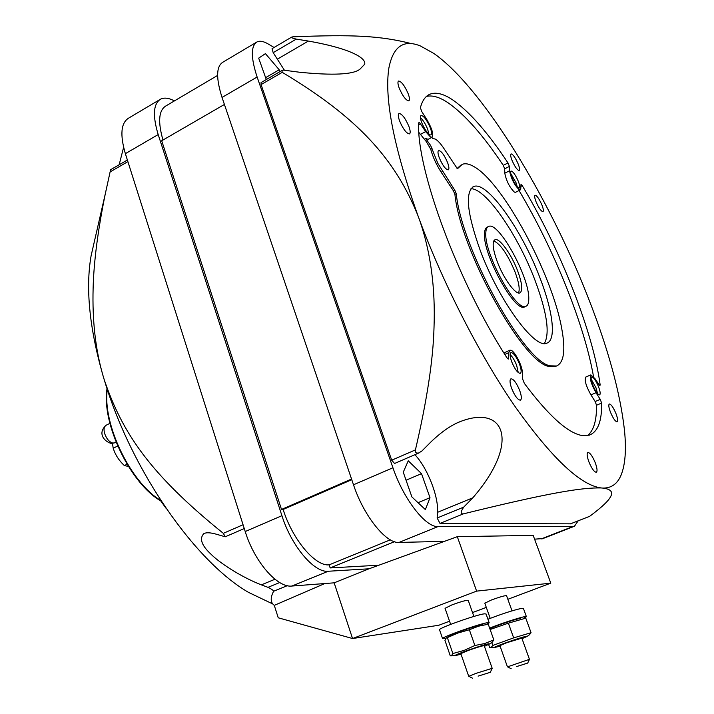 <?xml version="1.0" encoding="UTF-8"?>
<svg xmlns="http://www.w3.org/2000/svg" width="714" height="714" viewBox="0 0 714 714"><rect width="100%" height="100%" fill="white"/><g stroke="black" fill="none" stroke-linecap="round" stroke-linejoin="round"><path stroke-width="1.07" d="M444.501 541.337L399.01 542.444C386.051 543.631 363.703 515.82 353.501 484.788L222.036 97.434C215.94 78.201 216.19 66.464 222.804 62.234L256.264 42.376M542.899 538.57L534.581 539.159M578.161 520.836L574.449 526.245L573.199 526.432L437.977 526.575C425.624 527.476 403.517 499.086 392.941 467.768L257.129 77.014C250.801 57.647 250.757 45.955 256.978 41.947C259.816 40.591 263.528 41.251 268.098 43.929L274.078 47.463M284.279 70.026L273.185 52.666L272.061 48.65L291.723 37.083M394.565 463.493L391.709 460.2L261.065 84.6L261.074 82.574L281.78 70.579M570.45 523.844L439.985 523.407L437.155 518.007L437.503 512.34C438.789 496.712 427.311 467.625 414.879 454.702M429.989 497.703L425.365 509.6L411.889 496.926L403.258 472.204L408.256 460.816L421.51 473.641L429.989 497.703L418.029 502.692M266.295 79.557L258.682 58.146L265.429 53.639L279.201 69.776L279.879 71.686M433.889 53.479L437.254 55.924C485.127 92.338 548.414 196.885 586.97 294.587L588.059 297.345C608.078 348.298 620.207 392.566 624.464 430.14C626.428 449.579 625.312 464.537 621.118 475.033C617.431 483.922 611.309 488.269 602.75 488.073L601.179 487.948C580.634 485.297 552.154 458.477 515.749 407.498C480.772 356.964 444.099 285.814 419.716 220.439L417.726 215.057C393.825 147.361 384.203 98.38 388.862 68.116C393.093 46.49 403.624 39.109 420.466 45.991L433.889 53.479M411.844 43.724C379.875 35.646 353.037 34.442 292.936 36.825L291.776 37.048C290.839 37.539 292.347 38.217 296.292 39.109L308.377 41.064L277.585 59.039M511.715 361.828C509.85 356.536 509.609 353.448 510.983 352.555C513.544 352.832 516.392 356.661 519.506 364.06C521.381 369.352 521.631 372.449 520.247 373.368C517.695 373.101 514.848 369.254 511.715 361.828M421.688 122.567C420.225 118.497 420.019 116.114 421.064 115.427C423.83 115.855 426.91 119.988 430.31 127.824C431.783 131.912 431.997 134.303 430.944 135.008C428.195 134.589 425.107 130.448 421.688 122.567M592.781 385.069C591.049 380.375 590.701 377.661 591.719 376.938C593.602 377.233 595.878 380.5 598.528 386.72C600.269 391.424 600.626 394.146 599.599 394.887C597.716 394.592 595.449 391.326 592.781 385.069M511.938 177.545C510.528 173.779 510.242 171.61 511.063 171.03C513.089 171.449 515.535 174.93 518.382 181.472C519.792 185.247 520.087 187.425 519.265 188.014C517.239 187.603 514.794 184.114 511.938 177.545M610.479 412.219C608.721 407.462 608.346 404.722 609.363 403.99C611.166 404.285 613.362 407.462 615.95 413.54C617.717 418.297 618.092 421.046 617.074 421.796C615.272 421.51 613.076 418.324 610.479 412.219M511.679 388.496C509.751 382.963 509.519 379.723 510.992 378.777C513.625 379.036 516.517 382.909 519.667 390.415C521.613 395.958 521.854 399.206 520.372 400.179C517.748 399.938 514.848 396.038 511.679 388.496M399.18 88.036C397.76 84.056 397.564 81.717 398.599 81.03C401.5 81.485 404.704 85.751 408.221 93.82C409.657 97.818 409.854 100.165 408.801 100.87C405.927 100.424 402.714 96.149 399.18 88.036M511.956 160.168C510.59 156.527 510.296 154.438 511.081 153.885C513.063 154.313 515.454 157.758 518.275 164.211C519.64 167.852 519.935 169.959 519.158 170.521C517.186 170.102 514.785 166.648 511.956 160.168M588.925 461.922C586.97 456.469 586.631 453.31 587.917 452.435C590.032 452.685 592.477 456.121 595.253 462.734C597.216 468.188 597.556 471.365 596.27 472.266C594.164 472.016 591.719 468.562 588.925 461.922M399.59 120.907C398.091 116.677 397.912 114.195 399.046 113.455C402.053 113.874 405.338 118.194 408.899 126.414C410.407 130.644 410.586 133.143 409.443 133.902C406.453 133.5 403.169 129.172 399.59 120.907M536.018 201.66C534.616 197.921 534.304 195.77 535.089 195.208C536.973 195.618 539.275 198.947 541.997 205.204C543.416 208.952 543.729 211.112 542.943 211.683C541.06 211.29 538.758 207.944 536.018 201.66M509.546 170.78C511.144 178.58 514.348 184.899 519.158 189.737L520.194 189.96L520.765 188.603L521.015 184.355L522.264 185.667C560.329 249.266 593.057 331.671 600.153 384.9L599.894 385.622L599.073 384.784L594.932 378.572L590.808 374.886C589.309 377.751 591.04 383.695 596.011 392.709L600.242 399.358L601.625 403.071C601.938 421.269 597.805 431.979 589.22 435.183L581.803 435.486C567.505 432.818 548.352 415.459 524.353 383.391L522.63 379.045L522.389 372.61C522.362 365.889 514.687 350.993 510.831 350.208L509.912 350.19L508.823 352.618L508.35 359.026L506.86 357.696C458.031 282.351 416.396 169.048 418.645 122.879L419.243 122.478L420.376 123.736L425.642 131.617L430.435 136.918L432.059 137.249C433.809 134.598 432.086 128.734 426.901 119.666L421.751 111.545L420.394 107.716C422.277 100.647 425.401 96.167 429.783 94.266C435.879 91.803 443.626 93.748 453.024 100.121C469.741 111.946 488.064 132.884 507.993 162.935L509.412 166.407L509.546 170.78L504.789 173.19L504.673 168.816L503.263 165.353C483.289 135.383 464.894 114.526 448.08 102.789C439.556 97.095 432.345 94.98 426.445 96.435M602.75 488.073C611.05 489.063 613.531 492.169 610.193 497.372C607.828 501.567 600.983 507.886 589.666 516.32L589.487 516.392M419.716 220.439C430.712 252.381 435.478 288.072 434.014 327.53C433.184 359.651 426.981 400.438 415.423 449.9C414.995 452.337 416.048 453.372 418.591 453.015L421.849 451.052L431.247 441.627C441.779 431.604 451.578 424.875 460.664 421.43C505.396 404.303 520.345 443.037 472.811 497.81L463.734 507.11C460.512 511.893 460.396 514.142 463.377 513.866C550.762 492.348 582.142 487.492 601.179 487.948M308.377 41.064C353.519 49.07 366.434 58.905 364.649 64.278L359.847 69.267C353.135 74.568 333.09 75.568 299.702 72.257L283.387 70.106L281.878 70.525L282.253 72.346C358.142 117.676 394.976 159.115 417.726 215.057M518.266 372.61L516.641 365.336C514.669 360.356 512.491 356.777 510.099 354.599M428.927 134.241L427.65 129.243C425.544 124.022 423.134 120.148 420.421 117.623M597.618 393.7L596.011 387.8L591.174 379.214M517.248 186.809L516.017 182.659L510.706 173.431M514.08 393.726L511.429 387.791M401.884 125.905L401.125 124.441M515.535 192.289L514.392 192.12C509.564 187.309 506.36 180.999 504.789 173.19M593.548 376.706C584.311 324.218 554.109 249.623 519.051 190.531M587.452 435.602C593.682 430.721 596.708 420.6 596.529 405.231L595.155 401.518L590.924 394.887C585.944 385.89 584.231 379.955 585.766 377.081L590.701 374.939M503.87 352.948L509.734 350.271M556.429 366.05L555.233 366.577L549.012 366.434C523.121 363.256 460.262 249.793 454.916 194.387L453.479 190.933L441.19 172.217C436.272 164.515 432.782 156.857 430.721 149.244L426.294 141.586L418.931 132.501M428.195 139.301L425.642 138.507L430.721 145.602L437.878 163.444L454.818 190.254L456.255 193.708C461.655 249.106 524.522 362.641 550.351 365.845L556.554 365.996C563.971 362.614 565.702 350.199 561.757 328.743C552.368 274.765 503.218 182.838 474.042 166.665C469.321 163.881 465.385 163.113 462.253 164.345L457.406 168.799L444.349 149.155C441.056 144.121 438.11 140.801 435.513 139.176L432.702 138.382L431.765 137.4M480.111 250.061C467.054 213.29 464.885 192.137 473.623 186.586C486.769 180.285 521.729 229.622 539.748 277.309C552.922 310.938 556.608 340.069 546.835 343.139C534.929 349.771 498.72 300.54 480.111 250.061M439.288 157.812C437.798 153.662 437.584 151.234 438.646 150.529C441.306 150.931 444.278 154.938 447.562 162.542C449.07 166.701 449.284 169.138 448.222 169.861C445.572 169.468 442.6 165.461 439.288 157.812M457.058 168.513L461.146 164.925M544.38 343.461C550.11 333.259 546.906 311.991 534.777 279.647C517.855 234.915 485.743 188.112 470.945 188.755M525.076 306.681L524.611 306.895C515.124 313.143 482.673 254.255 484.494 233.639C484.636 229.979 485.565 227.802 487.296 227.097L488.135 226.686M485.806 232.996C484.012 253.613 516.454 312.527 525.915 306.288C527.878 305.512 528.833 302.95 528.779 298.613C529.351 276.809 498.426 220.921 488.581 226.463C486.859 227.159 485.931 229.337 485.806 232.996M497.221 261.583C492.696 249.016 491.964 241.725 495.007 239.708C499.363 237.503 511.42 254.229 517.605 270.767C522.211 283.387 522.969 290.768 519.881 292.91C515.669 295.15 503.468 278.442 497.221 261.583M518.516 292.972C520.042 289.295 518.882 282.289 515.053 271.98C507.734 254.505 500.648 244.134 493.793 240.886M334.161 582.829L352.546 638.53L476.622 591.121L457.308 536.678L369.013 568.799L334.161 582.829L291.91 586.042C277.371 588.006 254.434 561.739 245.214 531.537L125.369 153.671C119.872 134.821 120.934 122.995 128.547 118.167L159.74 99.657M449.543 621.207L438.833 625.241L352.546 638.53L278.246 617.797L274.283 605.365L324.843 583.534M507.85 599.287L550.789 583.151L476.622 591.121M472.525 612.567L486.305 607.391M484.806 603.196L491.571 599.93C500.219 596.806 505.217 595.396 506.556 595.699L512.009 610.854M445.045 608.31L451.953 604.883C461.298 601.5 466.724 600.001 468.223 600.376L473.891 616.45M174.475 100.87L172.922 100.147C167.977 97.854 163.863 97.523 160.57 99.166C153.287 103.789 152.493 115.597 158.187 134.571L281.923 515.695C291.473 546.174 314.222 572.958 328.235 571.254L369.013 568.799M162.97 140.033C157.767 121.764 158.713 110.411 165.809 105.984L217.6 75.425M378.875 565.211L330.163 567.933L329.145 564.854C315.222 566.425 292.624 539.739 283.119 509.466L281.503 509.439L161.703 140.765L224.419 104.458M550.789 583.151L533.188 535.375L457.308 536.678M272.418 603.794L248.526 592.379C194.976 561.481 131.117 470.017 104.36 380.134L102.861 375.136C89.393 327.699 85.475 287.912 91.106 255.773L93.909 243.545M102.861 375.136C95.48 349.432 92.231 320.532 93.115 288.447C93.748 262.288 97.791 230.836 105.244 194.083L110.108 171.913L127.895 161.632M127.378 160.007L110.652 169.691L110.108 171.913M119.158 164.764L123.602 147.334M243.063 524.754L223.312 533.331C149.529 473.801 122.326 432.657 104.36 380.134M223.312 533.331L225.249 536.785L217.511 534.554C210.782 532.519 206.194 532.233 203.749 533.715C199.152 538.722 201.669 545.648 211.299 554.483C218.305 561.659 239.315 576.252 261.324 584.864L274.97 579.25M274.283 605.365L272.757 603.964C270.472 601.036 270.74 596.806 273.578 591.272L287.296 585.676M279.701 582.544L268 587.336C271.606 589.112 273.471 590.424 273.578 591.272M268 587.336L261.324 584.864M394.458 541.703L330.163 567.933M329.145 564.854L390.317 539.829M351.77 479.701L283.119 509.466M351.547 479.049L281.503 509.439M487.939 619.243C502.415 613.683 513.759 610.033 521.988 608.301L523.416 608.426L526.361 616.566M523.683 618.306L526.405 616.691L524.995 616.61C520.247 617.271 500.219 623.795 489.643 628.124M489.849 628.704C494.945 626.089 515.303 619.181 519.596 618.601L520.533 618.529M529.422 634.817L531.055 632.711L525.79 618.154L524.701 618.235M522.032 638.691L526.932 636.495L526.004 636.388C520.461 637.352 492.606 647.196 494.704 647.437L500.095 646.197M499.907 645.652L506.833 642.698L521.836 638.146L529.44 659.299M531.055 632.711L513.661 637.87L492.794 645.447L490.955 647.687L489.75 647.705L488.626 644.519M492.794 645.447L491.759 642.52M490.134 629.498L508.386 623.161L525.79 618.154M513.661 637.87L508.386 623.161M527.708 663.056L529.449 659.334L507.484 666.849M516.454 666.617L527.7 663.074L516.454 666.617M439.565 629.882L439.503 629.721C438.753 628.061 476.22 614.754 484.315 613.826L486.064 613.986L489.144 622.653M486.466 624.482L489.197 622.804L487.466 622.706C479.406 623.777 441.859 637.049 442.564 638.566L445.831 638.37M446.25 638.03L448.945 636.236C450.98 634.353 476.229 625.571 481.771 624.821L482.923 624.732M492.267 642.172L493.829 639.914L484.708 643.555L474.881 645.492L464.136 650.392L452.872 653.524L451.409 655.809L450.275 655.809L444.947 640.413L446.045 638.164L458.058 632.979L469.357 629.766L478.576 626.178L487.234 624.429M452.872 653.524L447.446 637.888M484.422 646.313L489.625 643.948L488.492 643.823C482.191 644.929 452.979 655.265 455.3 655.559L461.057 654.274M460.833 653.658L467.929 650.579C477.371 647.241 482.798 645.617 484.208 645.688L492.178 668.277M493.829 639.914L488.305 624.357M474.881 645.492L469.357 629.766M490.313 672.293L492.187 668.322L475.908 673.4L468.786 676.31M478.103 676.131L490.304 672.311L478.103 676.131M406.052 480.219L421.51 473.641M265.519 77.71L279.201 69.776M128.422 466.474L124.352 465.555C118.97 460.584 115.257 454.8 113.196 448.205L112.464 443.483M113.196 448.205L117.685 446.045M124.352 465.555L127.065 464.27M161.31 501.219C130.626 484.253 101.165 423.17 107.038 388.559M573.199 526.432L541.007 538.999M399.01 542.444L437.977 526.575M392.941 467.768L353.501 484.788M222.036 97.434L257.129 77.014M589.666 516.32L570.281 523.906M439.985 523.407L463.377 513.866M463.734 507.11L437.155 518.007M437.503 512.34L472.811 497.81M415.423 449.9L391.709 460.2M261.065 84.6L282.253 72.346M273.185 52.666L296.292 39.109M520.827 186.381L522.264 185.667M599.403 385.221L600.153 384.9M590.924 394.887L596.011 392.709M600.242 399.358L595.155 401.518M596.529 405.231L601.625 403.071M504.798 354.439L508.823 352.618M508.609 358.446L507.788 358.821M418.636 124.664L420.376 123.736M425.642 131.617L420.26 134.482M425.642 138.507L424.303 139.221M456.255 193.708L454.916 194.387M454.818 190.254L453.479 190.933M441.19 172.217L442.528 171.521M432.05 148.539L430.721 149.244M430.721 145.602L429.382 146.308M426.294 141.586L427.632 140.881M503.263 165.353L507.993 162.935M504.673 168.816L509.412 166.407M291.91 586.042L328.235 571.254M281.923 515.695L245.214 531.537M125.369 153.671L158.187 134.571M123.95 148.726L123.174 149.181M107.323 389.433C102.209 423.848 130.76 483.012 160.811 500.46M114.811 442.796L113.115 443.126C109.465 442.278 106.636 439.065 104.628 433.496C103.512 429.203 104.021 426.436 106.154 425.214C97.202 433.237 104.146 441.502 111.402 443.519L110.813 443.465M113.115 443.126L116.07 442.189M574.449 526.245L542.328 538.793M589.586 516.365L570.352 523.897M460.664 421.43L457.924 422.626M419.323 452.774L394.494 463.529M515.437 192.334L520.194 189.96M428.052 139.382L432.059 137.249M555.233 366.577L556.554 365.996M427.963 95.257L429.783 94.266M473.623 186.586L472.757 187.032M524.611 306.895L525.915 306.288M91.106 255.773L105.244 194.083M244.268 528.547L225.249 536.785M248.526 592.379L272.748 603.955M204.561 533.358L203.749 533.715M484.779 603.116L490.197 618.351M526.932 636.495L529.645 634.666M494.704 647.437L490.955 647.687M499.889 645.608L507.422 666.805M511.17 668.679L507.422 666.814M445.018 608.212L450.65 624.393M442.564 638.566L439.503 629.721M455.3 655.559L451.409 655.809M489.625 643.948L492.499 642.02M460.816 653.596L468.705 676.265L472.686 678.273M165.943 508.154L160.686 500.844M109.911 423.375L106.154 425.214"/></g></svg>
